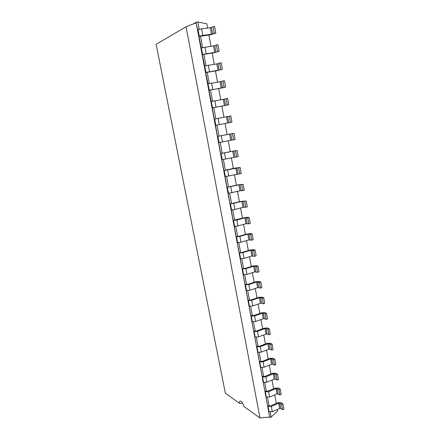 <?xml version="1.0" encoding="UTF-8"?>
<svg xmlns="http://www.w3.org/2000/svg" width="440" height="440" viewBox="0 0 440 440"><rect width="100%" height="100%" fill="white"/><g stroke="black" fill="none" stroke-linecap="round" stroke-linejoin="round"><path stroke-width="0.66" d="M270.215 412.104L271.128 417.032L277.69 410.96L277.42 409.486M276.304 403.392L274.742 394.845M273.625 388.74L272.036 380.067M270.919 373.956L269.308 365.151M268.186 359.035L266.552 350.097M265.43 343.97L263.769 334.901M262.647 328.763L260.964 319.561M259.842 313.418L258.132 304.073M257.004 297.924L255.272 288.442M254.144 282.282L252.384 272.657M251.257 266.492L249.469 256.724M248.336 250.547L246.521 240.636M245.394 234.454L243.551 224.389M242.418 218.202L240.548 207.983M239.415 201.79L237.518 191.422M236.385 185.218L234.46 174.691M233.321 168.482L231.369 157.801M230.23 151.586L228.245 140.734M227.106 134.513L225.093 123.503M223.949 117.26L221.914 106.15M220.754 99.792L218.708 88.627M217.525 82.142L215.468 70.922M214.264 64.317L212.196 53.042M210.969 46.31L208.89 34.975M207.636 28.116L206.85 23.826L197.89 22L196.295 22.171L193.056 24.057M199.238 29.26L197.89 22M202.626 47.537L200.536 36.262L210.7 34.76L215.831 33.072L214.258 33.259L212.636 34.084L211.442 27.522L213.059 26.659L214.258 33.259M205.981 65.621L203.896 54.384L213.994 52.8L219.12 51.266L215.924 52.19L214.748 45.694L216.376 44.941L217.558 51.475M209.297 83.523L207.224 72.32L217.25 70.659L222.376 69.267L219.186 70.109L218.014 63.685L219.654 63.03L220.831 69.498M212.586 101.244L210.513 90.074L225.605 87.093L222.415 87.852L221.254 81.488L222.904 80.944L224.065 87.34M215.837 118.784L213.774 107.646L228.795 104.731L225.605 105.413L224.461 99.116L226.122 98.67L227.271 105.001M233.959 133.287L235.081 139.491L219.032 142.544L217.882 136.345L233.959 133.287L219.043 136.092L216.997 125.054M237.066 150.469L238.178 156.607L222.211 159.638L221.067 153.505L237.066 150.469L222.216 153.214L220.204 142.357M240.147 167.475L241.247 173.558L225.352 176.561L224.224 170.495L240.147 167.475L235.032 168.091L225.363 170.159L223.382 159.489M243.194 184.322L244.282 190.339L239.971 190.812L228.465 193.325L227.348 187.314L238.882 184.822L243.194 184.322L238.079 184.806L228.47 186.94L226.529 176.451M246.208 200.998L247.291 206.96L242.985 207.345L234.944 209.457L231.55 209.919L230.445 203.968L241.901 201.416L246.208 200.998L241.098 201.355L231.55 203.555L229.642 193.243M249.2 217.509L250.267 223.416L248.82 223.817L245.966 223.718L237.985 225.929L234.603 226.353L233.508 220.457L236.891 220.022L244.899 217.844L247.748 217.905L249.2 217.509L247.473 217.305L244.09 217.751L234.603 220.011L232.722 209.875M252.159 233.865L253.215 239.712L251.779 240.13L248.924 239.938L240.999 242.237L237.622 242.627L236.539 236.792L239.916 236.39L247.863 234.119L250.718 234.278L252.159 233.865L250.426 233.574L247.049 233.981L239.118 236.242L237.622 236.308L235.774 226.341M255.085 250.063L256.135 255.849L254.705 256.284L251.851 255.998L243.98 258.39L240.62 258.748L239.542 252.967L242.913 252.599L250.8 250.234L253.655 250.492L255.085 250.063L253.347 249.684L249.986 250.058L242.11 252.412L240.614 252.445L238.799 242.644M257.989 266.101L259.028 271.832L257.609 272.288L254.749 271.904L246.934 274.389L243.584 274.709L242.517 268.983L245.878 268.653L253.71 266.2L256.57 266.547L257.989 266.101L256.245 265.645L252.89 265.98L245.069 268.428L243.579 268.433L241.791 258.797M260.865 281.985L261.888 287.666L260.486 288.134L258.737 287.562L257.62 287.661L249.865 290.235L246.521 290.521L245.465 284.851L248.815 284.548L256.591 282.007L259.452 282.447L260.865 281.985L259.111 281.446L255.767 281.754L248.006 284.284L246.516 284.262L244.761 274.791M263.709 297.721L264.726 303.347L263.329 303.831L261.575 303.182L260.464 303.27L252.764 305.927L249.431 306.185L248.386 300.564L251.724 300.3L259.44 297.671L260.557 297.577L262.312 298.199L263.709 297.721L261.949 297.105L258.615 297.374L250.91 299.998L249.42 299.943L247.698 290.631M266.53 313.308L267.537 318.879L266.151 319.38L264.391 318.654L263.28 318.731L255.635 321.47L252.313 321.695L251.279 316.129L254.601 315.898L262.268 313.181L263.379 313.104L265.139 313.803L266.53 313.308L264.764 312.609L261.443 312.851L253.787 315.557L252.302 315.475L250.602 306.323M269.324 328.746L270.32 334.268L268.945 334.78L267.173 333.977L266.068 334.043L258.478 336.87L255.167 337.062L254.139 331.551L257.455 331.348L265.067 328.548L266.178 328.482L267.944 329.257L269.324 328.746L267.553 327.976L264.237 328.18L256.641 330.968L255.536 331.04L255.156 330.864L253.484 321.86M272.091 344.041L273.081 349.509L271.711 350.036L269.935 349.162L268.835 349.217L261.294 352.121L257.994 352.286L256.977 346.825L260.282 346.649L267.845 343.772L268.945 343.712L270.721 344.564L272.091 344.041L270.314 343.195L267.009 343.37L259.463 346.242L258.363 346.297L257.978 346.104L256.339 337.26M274.829 359.189L275.809 364.606L274.456 365.151L272.673 364.199L271.574 364.243L264.088 367.235L260.794 367.361L259.787 361.955L263.087 361.812L270.589 358.853L271.689 358.804L273.471 359.728L274.829 359.189L273.048 358.27L269.753 358.413L262.262 361.367L261.162 361.411L260.777 361.202L259.166 352.506M277.547 374.198L278.52 379.566L277.167 380.127L275.385 379.104L274.285 379.137L266.849 382.206L263.565 382.305L262.57 376.943L265.859 376.833L273.312 373.797L274.412 373.758L276.194 374.754L277.547 374.198L275.759 373.208L272.476 373.324L265.034 376.349L263.94 376.387L263.555 376.161L261.971 367.615M280.236 389.07L281.199 394.389L279.862 394.961L278.069 393.866L276.975 393.894L269.588 397.034L266.315 397.106L265.331 391.793L268.609 391.716L276.012 388.597L277.107 388.57L278.894 389.637L280.236 389.07L278.443 388.009L275.171 388.091L267.779 391.199L266.69 391.226L266.299 390.984L264.743 382.58M271.128 417.032L269.791 417.62L268.653 411.51L272.305 411.73L279.642 408.513L278.685 403.266L279.774 403.249L281.567 404.388L282.904 403.805L281.105 402.672L277.838 402.727L270.496 405.911L269.412 405.928L269.022 405.669L267.493 397.408M269 417.07L269.791 417.62L196.18 22.842L186.071 26.774L156.145 44.336L225.341 393.184L239.624 403.409C239.443 402.072 239.602 401.269 240.103 401.011L241.01 401.231C242.237 402.264 243.183 403.997 243.848 406.434L260.002 418L186.071 26.774M212.636 34.084L202.791 35.404L199.293 36.273L198.072 29.689L197.725 29.876L196.18 22.842M269.022 405.669L267.68 406.252L212.234 107.921L213.774 107.646M215.924 52.19L202.67 54.439L198.952 36.454L200.536 36.262M266.299 390.984L264.946 391.55L265.331 391.793M219.186 70.109L206.008 72.418L202.323 54.593L203.896 54.384M263.555 376.161L262.19 376.717L262.57 376.943M222.415 87.852L209.314 90.217L205.656 72.55L207.224 72.32M260.777 361.202L259.408 361.746L259.787 361.955M225.605 105.413L212.586 107.833L208.962 90.326L210.513 90.074M257.978 346.104L256.597 346.627L256.977 346.825M255.156 330.864L253.759 331.37L254.139 331.551M219.043 136.092L217.882 136.345M252.302 315.475L250.899 315.97L251.279 316.129M222.216 153.214L221.067 153.505M249.42 299.943L248.012 300.421L248.386 300.564M225.363 170.159L224.224 170.495M246.516 284.262L245.091 284.724L245.465 284.851M228.47 186.94L227.348 187.314M243.579 268.433L242.517 268.983M231.55 203.555L230.445 203.968M240.614 252.445L239.542 252.967M234.603 220.011L233.508 220.457M237.622 236.308L236.539 236.792M279.642 408.513L280.731 408.496L279.774 403.249M282.904 403.805L283.855 409.074L282.524 409.657L280.731 408.496M198.072 29.689L201.575 28.809L211.442 27.522M215.831 33.072L214.638 26.483L213.059 26.659M278.685 403.266L271.332 406.456L272.305 411.73M271.332 406.456L267.68 406.252L268.653 411.51M199.293 36.273L198.952 36.454L197.725 29.876M266.315 397.106L265.93 396.858M201.46 47.922L214.748 45.694M219.12 51.266L217.938 44.742L216.376 44.941M202.67 54.439L202.323 54.593L201.113 48.087M263.565 382.305L263.186 382.074M204.809 65.967L218.014 63.685M222.376 69.267L221.21 62.81L219.654 63.03M206.008 72.418L205.656 72.55L204.463 66.11M260.794 367.361L260.409 367.147M208.126 83.831L221.254 81.488M225.605 87.093L224.444 80.696L222.904 80.944M209.314 90.217L208.962 90.326L207.779 83.947M257.994 352.286L257.609 352.083M211.415 101.514L224.461 99.116M228.795 104.731L227.651 98.406L226.122 98.67M212.586 107.833L212.234 107.921L211.057 101.607M255.167 337.062L254.782 336.881M228.767 122.799L215.826 125.274L214.665 119.02L229.301 116.215L230.439 122.491L228.767 122.799L227.634 116.562M230.439 122.491L231.952 122.199L230.819 115.934L229.301 116.215M214.665 119.02L214.308 119.092M215.826 125.274L215.468 125.34M252.313 321.695L251.933 321.53M219.032 142.544L218.674 142.588M249.431 306.185L249.051 306.036M222.211 159.638L221.848 159.66M246.521 290.521L246.147 290.389M225.352 176.561L224.989 176.566M243.584 274.709L243.21 274.599M228.465 193.325L228.102 193.309M240.62 258.748L240.246 258.654M231.55 209.919L231.181 209.886M237.622 242.627L237.254 242.556M234.603 226.353L234.234 226.298M269.467 417.027L260.002 418M242.523 403.09L239.624 403.409M281.567 404.388L282.524 409.657M278.894 389.637L279.862 394.961M276.194 374.754L277.167 380.127M273.471 359.728L274.456 365.151M270.721 344.564L271.711 350.036M267.944 329.257L268.945 334.78M265.139 313.803L266.151 319.38M232.452 133.59L233.58 139.799M262.312 298.199L263.329 303.831M235.571 150.788L236.687 156.937M259.452 282.447L260.486 288.134M238.662 167.816L239.767 173.905M256.57 266.547L257.609 272.288M241.72 184.679L242.814 190.707M253.655 250.492L254.705 256.284M244.75 201.372L245.828 207.339M250.718 234.278L251.779 240.13M247.748 217.905L248.82 223.817M242.27 402.908L242.204 402.567M268.065 406.511L269.044 411.769M211.464 34.37L210.271 27.814M202.791 35.404L201.575 28.809M276.975 393.894L276.012 388.597M278.069 393.866L277.107 388.57M269.588 397.034L268.609 391.716M214.764 52.465L213.582 45.975M206.156 53.614L204.947 47.086M274.285 379.137L273.312 373.797M275.385 379.104L274.412 373.758M266.849 382.206L265.859 376.833M218.026 70.367L216.854 63.949M209.484 71.638L208.291 65.175M271.574 364.243L270.589 358.853M272.673 364.199L271.689 358.804M264.088 367.235L263.087 361.812M221.254 88.094L220.094 81.736M212.779 89.48L211.596 83.078M268.835 349.217L267.845 343.772M269.935 349.162L268.945 343.712M261.294 352.121L260.282 346.649M224.455 105.644L223.306 99.352M216.04 107.135L214.874 100.804M266.068 334.043L265.067 328.548M267.173 333.977L266.178 328.482M258.478 336.87L257.455 331.348M227.618 123.019L226.485 116.787M219.269 124.619L218.114 118.349M263.28 318.731L262.268 313.181M264.391 318.654L263.379 313.104M255.635 321.47L254.601 315.898M230.753 140.217L229.631 134.052M222.47 141.928L221.32 135.718M231.897 140.013L230.775 133.837M260.464 303.27L259.44 297.671M261.575 303.182L260.557 297.577M252.764 305.927L251.724 300.3M233.855 157.251L232.744 151.14M225.632 159.06L224.499 152.916M234.999 157.058L233.888 150.942M257.62 287.661L256.591 282.007M258.737 287.562L257.708 281.908M249.865 290.235L248.815 284.548M236.929 174.114L235.829 168.064M228.767 176.028L227.645 169.939M238.068 173.932L236.968 167.877M254.749 271.904L253.71 266.2M255.865 271.799L254.826 266.085M246.934 274.389L245.878 268.653M239.971 190.812L238.882 184.822M231.869 192.825L230.758 186.797M241.109 190.641L240.014 184.652M251.851 255.998L250.8 250.234M252.973 255.877L251.922 250.113M243.98 258.39L242.913 252.599M242.985 207.345L241.901 201.416M234.944 209.457L233.838 203.489M244.118 207.191L243.04 201.256M248.924 239.938L247.863 234.119M250.047 239.806L248.99 233.987M240.999 242.237L239.916 236.39M245.966 223.718L244.899 217.844M237.985 225.929L236.891 220.022M247.099 223.575L246.026 217.701"/></g></svg>
